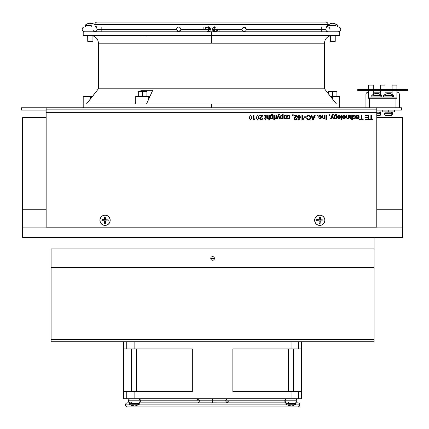 <?xml version="1.0" encoding="UTF-8"?>
<svg xmlns="http://www.w3.org/2000/svg" width="429" height="429" viewBox="0 0 429 429"><rect width="100%" height="100%" fill="white"/><g stroke="black" fill="none" stroke-linecap="round" stroke-linejoin="round"><path stroke-width="0.64" d="M374.109 237.376L374.109 248.927L374.109 237.376M51.094 248.927L374.109 248.927L51.094 248.927L51.094 339.452L374.109 339.452L374.109 267.551L51.094 267.551L374.109 267.551L374.109 339.452L51.094 339.452L51.094 341.731L374.109 341.731L374.109 339.452L374.109 341.731L51.094 341.731L51.094 248.927M22.592 237.376L402.611 237.376L402.611 227.874L22.592 227.874L22.592 237.376L22.592 227.874L402.611 227.874L402.611 237.376L22.592 237.376M376.769 109.127L46.15 109.127L46.15 112.35L376.769 112.35L376.769 107.792L401.469 107.792L401.469 110.071L401.469 107.792L21.45 107.792L21.45 110.071L21.45 107.792L376.769 107.792L376.769 227.118L46.15 227.118L46.15 109.127L376.769 109.127M21.45 110.071L46.15 110.071L21.45 110.071M376.769 110.071L401.469 110.071L376.769 110.071M46.15 107.792L46.15 109.127L46.15 107.792M376.769 112.35L46.15 112.35L46.15 227.118L376.769 227.118L376.769 112.35M22.592 227.874L22.592 117.669L22.592 227.874L402.611 227.874L22.592 227.874M402.611 227.874L402.611 209.255L376.769 209.255L402.611 209.255L402.611 117.669L376.769 117.669L402.611 117.669L402.611 227.874M46.15 209.255L22.592 209.255L46.15 209.255M46.15 117.669L22.592 117.669L46.15 117.669M214.441 258.43A1.839 1.839 0 0 0 212.602 256.59A1.839 1.839 0 0 0 210.762 258.43L212.602 258.43L210.762 258.43A1.839 1.839 0 0 0 212.602 260.269A1.839 1.839 0 0 0 214.441 258.43L212.602 258.43L214.441 258.43A1.839 1.839 0 0 1 212.602 260.269A1.839 1.839 0 0 1 210.762 258.43A1.839 1.839 0 0 1 212.602 256.59A1.839 1.839 0 0 1 214.441 258.43M374.109 248.927L374.109 267.551L374.109 248.927M398.713 92.878A2.279 2.279 0 0 1 399.378 94.487A2.279 2.279 0 0 0 398.713 92.878A2.279 2.279 0 0 1 399.378 94.487A2.279 2.279 0 0 0 397.098 92.208L397.098 92.208A2.279 2.279 0 0 1 398.713 92.878A2.279 2.279 0 0 0 397.098 92.208L397.098 92.208A2.279 2.279 0 0 1 398.713 92.878M365.937 94.487L365.937 107.792L365.937 94.487A2.279 2.279 0 0 1 368.216 92.208L368.216 92.208A2.279 2.279 0 0 0 366.607 92.878A2.279 2.279 0 0 1 368.216 92.208A2.279 2.279 0 0 0 365.937 94.487A2.279 2.279 0 0 1 366.607 92.878A2.279 2.279 0 0 0 365.937 94.487L365.937 98.289M373.251 92.208L380.282 92.208L373.251 92.208M385.07 92.208L392.101 92.208L385.07 92.208M369.358 107.792L369.358 98.289L369.358 107.792M395.962 107.792L395.962 98.289L395.962 107.792M399.378 107.792L399.378 94.487L399.378 107.792M399.378 98.289L399.378 94.487M380.282 85.14L380.282 89.473L380.282 85.14L385.07 85.14L380.282 85.14M385.07 89.473L385.07 85.14L385.07 89.473M368.463 85.14L373.251 85.14L368.463 85.14L368.463 89.473L368.463 85.14M373.251 89.473L373.251 85.14L373.251 89.473M392.101 85.14L392.101 89.473L392.101 85.14L396.889 85.14L392.101 85.14M396.889 89.473L396.889 85.14L396.889 89.473M373.251 94.203L373.251 90.616L373.251 94.203M368.463 90.616L368.463 97.072L368.463 90.616M380.282 94.203L380.282 90.616L380.282 94.203M385.07 94.182L385.07 90.616L385.07 94.182M392.101 94.219L392.101 90.616L392.101 94.219M396.889 97.072L396.889 90.616L396.889 97.072L368.463 97.072L368.463 98.289L368.463 97.072L396.889 97.072L396.889 98.289L396.889 97.072M368.463 98.289L396.889 98.289L368.463 98.289M392.063 92.208L392.063 90.616L392.063 92.208M392.063 89.473L392.063 85.14L392.063 89.473M380.244 92.208L380.244 90.616L380.244 92.208M380.244 89.473L380.244 85.14L380.244 89.473M368.425 85.14L368.425 89.473L368.425 85.14M368.425 90.616L368.425 92.208L368.425 90.616M407.55 89.473L357.77 89.473L357.77 90.616L407.55 90.616L407.55 89.473L407.55 90.616L357.77 90.616L357.77 89.473L407.55 89.473M211.459 103.99L211.459 107.792L339.714 107.792L339.714 103.99L211.459 103.99L339.714 103.99L339.714 96.391L332.609 96.391L332.609 99.169L324.517 88.787L98.402 88.787L86.444 103.99L92.535 96.391L90.31 96.391L90.31 99.169L90.31 96.391L83.205 96.391L83.205 103.99L211.459 103.99L83.205 103.99L83.205 107.792L211.459 107.792L211.459 103.99M134.792 103.99L135.736 101.92L134.792 103.99M136.985 96.391L149.957 96.391L148.697 96.391L148.697 99.169L152.74 90.256L141.028 90.256L140.626 91.146L141.028 90.256L152.74 90.256L146.509 103.99L148.697 99.169L148.697 96.391L135.736 96.391L135.736 103.99M336.475 103.99L332.609 99.169L332.609 96.391L330.384 96.391L336.475 103.99M335.88 35.586L211.459 35.586L339.714 35.586L339.714 31.789L211.459 31.789L211.459 43.19L324.517 43.19L324.517 88.787L324.517 43.19L98.402 43.19L98.402 88.787L324.517 88.787L330.384 96.391L336.904 96.391L336.904 91.677L328.314 91.677L336.904 91.677L336.374 91.146L332.609 91.146L332.609 91.677L332.609 91.146L335.022 91.146M93.576 36.111L90.846 35.586L93.576 36.111C96.638 37.479 98.246 39.838 98.402 43.19L211.459 43.19L211.459 31.789L83.205 31.789L83.205 35.586L211.459 35.586M145.871 35.693L145.587 35.586L145.871 35.693C145.029 36.154 143.173 36.116 140.299 35.586C143.173 36.116 145.029 36.154 145.871 35.693M329.987 35.886L329.622 36.004L329.987 35.886L329.987 41.361L335.231 41.361L335.231 35.586M324.517 43.19C324.673 39.838 326.281 37.484 329.343 36.111L332.073 35.586M320.715 35.586L329.343 35.586M141.028 90.256L141.028 91.146L141.028 90.256M87.039 96.391L92.535 96.391L98.402 88.787L98.402 43.19M101.174 31.789L101.174 29.354L101.174 31.789L93.576 31.789M87.039 31.789L211.459 31.789M325.466 107.792L328.448 107.792M336.77 107.792L211.459 107.792M126.737 398.734L126.737 391.511L123.675 391.511L123.675 398.734L298.466 398.734L298.466 391.511L291.076 391.511L291.076 398.734L291.076 391.511L301.523 391.511L301.523 348.949L298.466 348.949L298.466 341.731L298.466 348.949L291.076 348.949L301.523 348.949L301.523 341.731L301.523 391.511L298.466 391.511L298.466 398.734L301.523 398.734L301.523 391.511L301.523 398.734L134.127 398.734L134.127 391.511L192.331 391.511L192.331 348.949L134.127 348.949L134.127 341.731L134.127 348.949L126.737 348.949L126.737 341.731L126.737 348.949L192.331 348.949L192.331 391.511L134.127 391.511L134.127 398.734L123.675 398.734L123.675 391.511L134.127 391.511L126.737 391.511L126.737 398.734M123.675 341.731L123.675 348.949L126.737 348.949L123.675 348.949L123.675 391.511L123.675 341.731M291.076 341.731L291.076 348.949L232.867 348.949L232.867 391.511L291.076 391.511L232.867 391.511L232.867 348.949L291.076 348.949L291.076 341.731M299.737 404.89L295.093 404.89L299.737 404.89A2.054 2.054 0 0 1 297.688 406.944A2.054 2.054 0 0 0 299.737 404.89L295.635 404.89L299.737 404.89A2.054 2.054 0 0 0 297.688 402.836A2.054 2.054 0 0 1 299.737 404.89M286.867 404.89L138.336 404.89L286.867 404.89M130.11 404.89L125.461 404.89A2.054 2.054 0 0 0 127.515 406.944A2.054 2.054 0 0 1 125.461 404.89A2.054 2.054 0 0 1 127.515 402.836A2.054 2.054 0 0 0 125.461 404.89L130.11 404.89M297.688 406.944L127.515 406.944M196.852 400.632L198.246 398.734L199.646 400.788L212.602 400.788L212.602 398.734L212.602 402.836L212.602 400.788L225.557 400.788L199.646 400.788L198.246 398.734L197.297 399.276M228.346 401.002L226.952 402.836L225.557 400.788L226.952 402.836L227.938 402.246M139.157 402.493A2.054 2.054 0 0 0 140.074 400.788L128.368 400.788A2.054 2.054 0 0 0 130.421 402.836A2.054 2.054 0 0 1 128.368 400.788A2.054 2.054 0 0 1 130.421 398.734A2.054 2.054 0 0 0 128.368 400.788L140.074 400.788A2.054 2.054 0 0 0 138.02 398.734L138.02 398.734M140.406 400.788A2.054 1.496 -90 0 0 138.91 398.734A2.054 1.496 90 0 1 140.406 400.788L199.646 400.788L198.246 402.836L199.646 400.788L140.406 400.788A2.054 1.496 90 0 1 139.275 402.777A2.054 1.496 -90 0 0 140.406 400.788M284.797 400.788A2.054 1.496 90 0 0 285.929 402.777A2.054 1.496 -90 0 1 284.797 400.788L225.557 400.788L284.797 400.788A2.054 1.496 -90 0 1 286.293 398.734A2.054 1.496 90 0 0 284.797 400.788M287.178 398.734L287.178 398.734A2.054 2.054 0 0 0 285.124 400.788L296.83 400.788A2.054 2.054 0 0 0 294.777 398.734A2.054 2.054 0 0 1 296.83 400.788L285.124 400.788A2.054 2.054 0 0 0 286.041 402.493M295.913 402.493A2.054 2.054 0 0 0 296.83 400.788A2.054 2.054 0 0 1 295.913 402.493A2.054 2.054 0 0 0 296.83 400.788A2.054 2.054 0 0 1 295.913 402.493M212.602 398.734L198.246 398.734L226.952 398.734L225.557 400.788L227.075 398.739M226.995 402.836L198.112 402.826M128.368 400.788A2.054 2.054 0 0 1 130.421 398.734M227.997 402.15L228.239 401.592M197.067 399.683L196.943 400.043M94.868 24.491A2.435 2.435 0 0 1 97.303 22.056A2.435 2.435 0 0 0 94.868 24.491L328.051 24.491A2.435 2.435 0 0 0 325.616 22.056A2.435 2.435 0 0 1 328.051 24.491L94.868 24.491M95.372 25.971A2.435 2.435 0 0 0 97.303 26.92A2.435 2.435 0 0 1 95.372 25.971M325.616 26.92A2.435 2.435 0 0 0 327.547 25.971A2.435 2.435 0 0 1 325.616 26.92L97.303 26.92M213.61 30.486L213.342 29.354L212.253 29.354L241.854 29.354L244.181 26.92L246.503 29.354C244.954 26.217 243.404 26.217 241.854 29.354L213.342 29.354L215.664 26.92L213.342 29.354L217.986 29.354L217.267 31.113M244.181 26.92L215.674 26.92M214.597 31.515L214.173 31.215M217.262 31.119L215.664 31.789L213.352 29.134M214.967 31.676L214.698 31.564M217.97 29.092L217.916 28.77M214.688 27.15L214.173 27.488M218.055 29.354L241.854 29.354C243.173 32.373 244.712 32.497 246.477 29.735L246.503 29.354L325.901 29.354A2.435 2.006 -90 0 1 327.906 26.92A2.435 2.006 90 0 0 325.901 29.354L321.75 29.354L321.75 26.92L321.75 29.354L246.503 29.354M241.854 29.354L213.342 29.354M209.567 29.574L181.065 29.354L178.737 31.789L176.416 29.354C177.965 32.491 179.515 32.491 181.065 29.354L209.577 29.354L207.255 31.789L209.577 29.354L204.933 29.354L205.652 27.595L207.255 26.92L209.577 29.354L210.666 29.354L209.577 29.354L209.309 28.223M178.737 31.789L207.245 31.789M208.285 27.177L208.746 27.494M207.743 26.979L208.221 27.145M204.949 29.617L205.003 29.939M208.221 31.564L208.746 31.22M204.864 29.354L181.065 29.354C179.746 26.335 178.207 26.212 176.442 28.974L176.416 29.354L97.018 29.354A2.435 2.006 90 0 1 95.018 31.789A2.435 2.006 -90 0 0 97.018 29.354L176.416 29.354M181.065 29.354L209.577 29.354M338.309 31.789C339.789 31.644 340.599 30.834 340.744 29.354C340.599 27.88 339.789 27.065 338.309 26.92L327.906 26.92A2.435 2.006 -90 0 1 329.906 29.354M219.058 29.354C219.058 32.481 219.058 32.481 219.058 29.354C219.058 26.228 219.058 26.228 219.058 29.354L219.058 31.789L215.674 31.789M321.75 31.789L321.75 29.354L321.75 31.789M327.906 31.789A2.435 2.006 -90 0 1 325.901 29.354A2.435 2.006 90 0 0 327.906 31.789M95.018 31.789A2.435 2.006 90 0 1 93.013 29.354M203.861 29.354C203.861 32.481 203.861 32.481 203.861 29.354C203.861 26.228 203.861 26.228 203.861 29.354L203.861 26.92L207.245 26.92M101.174 26.92L101.174 29.354L101.174 26.92L95.018 26.92A2.435 2.006 90 0 1 97.018 29.354A2.435 2.006 -90 0 0 95.018 26.92L84.61 26.92C83.129 27.065 82.32 27.88 82.175 29.354C82.32 30.834 83.129 31.644 84.61 31.789M320.023 215.154A5.132 5.132 0 0 1 324.887 220.533A5.132 5.132 0 0 1 319.508 225.402A5.132 5.132 0 0 0 324.887 220.533L324.796 220.527A5.035 5.035 0 0 1 319.514 225.305A5.035 5.035 0 0 1 314.736 220.023L314.639 220.018A5.132 5.132 0 0 0 319.508 225.402A5.132 5.132 0 0 1 314.639 220.018L314.736 220.023A5.035 5.035 0 0 0 319.514 225.305A5.035 5.035 0 0 0 324.796 220.527A5.035 5.035 0 0 0 320.018 215.245A5.035 5.035 0 0 0 314.736 220.023A5.035 5.035 0 0 1 320.018 215.245A5.035 5.035 0 0 1 324.796 220.527L324.887 220.533A5.132 5.132 0 0 0 320.023 215.154A5.132 5.132 0 0 0 314.639 220.018A5.132 5.132 0 0 1 320.023 215.154M320.324 219.771L320.452 217.154L319.391 217.101L320.452 217.154L320.324 219.771L322.94 219.905L322.887 220.967L322.94 219.905L320.324 219.771M319.391 217.101L319.262 219.718L316.64 219.589L316.591 220.651L316.64 219.589L319.262 219.718L319.391 217.101L320.452 217.154M316.591 220.651L319.208 220.779L319.074 223.402L320.141 223.455L319.074 223.402L319.208 220.779L316.591 220.651L316.64 219.589M320.141 223.455L320.27 220.833L322.887 220.967L320.27 220.833L320.141 223.455L319.074 223.402M322.94 219.905L322.887 220.967M110.178 220.533A5.132 5.132 0 0 0 105.309 215.154A5.132 5.132 0 0 1 110.178 220.533A5.132 5.132 0 0 1 104.799 225.402A5.132 5.132 0 0 0 110.178 220.533L110.081 220.527A5.035 5.035 0 0 1 104.805 225.305A5.035 5.035 0 0 1 100.027 220.023L99.93 220.018A5.132 5.132 0 0 0 104.799 225.402A5.132 5.132 0 0 1 99.93 220.018L100.027 220.023A5.035 5.035 0 0 0 104.805 225.305A5.035 5.035 0 0 0 110.081 220.527A5.035 5.035 0 0 0 105.309 215.245A5.035 5.035 0 0 0 100.027 220.023A5.035 5.035 0 0 1 105.309 215.245A5.035 5.035 0 0 1 110.081 220.527L110.178 220.533A5.132 5.132 0 0 0 105.309 215.154A5.132 5.132 0 0 0 99.93 220.018A5.132 5.132 0 0 1 105.309 215.154M105.614 219.771L105.743 217.154L104.681 217.101L105.743 217.154L105.614 219.771L108.231 219.905L108.178 220.967L108.231 219.905L105.614 219.771M104.681 217.101L104.547 219.718L101.93 219.589L101.877 220.651L101.93 219.589L104.547 219.718L104.681 217.101L105.743 217.154M101.877 220.651L104.494 220.779L104.365 223.402L105.427 223.455L104.365 223.402L104.494 220.779L101.877 220.651L101.93 219.589M105.427 223.455L105.561 220.833L108.178 220.967L105.561 220.833L105.427 223.455L104.365 223.402M108.231 219.905L108.178 220.967M92.889 41.361L87.73 41.361L87.73 35.586L87.73 41.361L92.932 41.361L92.932 35.886M91.259 25.971A1.748 0.322 90 0 1 91.205 26.92A1.748 0.322 -90 0 0 91.259 25.971L85.269 25.971L85.178 25.59L91.259 25.59A1.748 0.322 -90 0 0 91.238 25.021A1.748 0.322 90 0 1 91.259 25.59L85.269 25.59L85.269 25.971L91.259 25.971M85.462 26.92L85.274 25.021L95.345 25.021L85.274 25.021L87.43 23.772A7.969 7.835 -90 0 1 89.688 23.273A7.969 7.835 90 0 0 87.114 23.906A7.341 1.357 90 0 1 87.307 23.906A7.969 7.835 -90 0 1 89.886 23.273A7.969 1.469 90 0 1 90.369 23.906A7.341 7.213 -90 0 1 91.415 23.906A7.969 1.469 -90 0 0 90.932 23.273L90.932 23.885L90.932 23.273A7.969 7.835 -90 0 1 93.506 23.906A7.969 7.835 90 0 0 90.932 23.273A7.969 1.469 90 0 1 91.415 23.906A7.341 7.213 90 0 0 90.369 23.906A7.969 1.469 -90 0 0 89.886 23.273A7.969 7.835 90 0 0 87.307 23.906A7.341 1.357 -90 0 0 87.114 23.906A7.969 7.835 -90 0 1 87.43 23.772M90.932 23.289A7.969 7.835 90 0 0 90.733 23.273L90.733 23.885L90.733 23.273A7.969 1.469 -90 0 0 90.31 23.772A7.969 1.469 90 0 1 90.733 23.273A7.969 7.835 -90 0 1 90.932 23.289M87.688 35.586L87.73 41.361M392.465 97.072A1.748 1.41 -90 0 0 392.691 96.123L383.419 96.123L392.691 96.123A1.748 1.41 90 0 1 392.465 97.072M385.521 95.742L385.521 96.123L385.521 95.742L392.691 95.742L385.521 95.742M389.452 93.436A7.969 6.435 90 0 1 391.409 94.058A7.341 4.333 90 0 0 390.781 94.058A7.969 6.435 -90 0 0 388.663 93.425A7.969 4.708 90 0 0 387.119 94.058A7.341 5.926 -90 0 0 386.256 94.058A7.969 4.708 -90 0 1 387.805 93.425L387.805 93.425A7.969 4.708 90 0 0 386.256 94.058A7.341 5.926 90 0 1 387.119 94.058A7.969 4.708 -90 0 1 388.663 93.425A7.969 6.435 90 0 1 390.781 94.058A7.341 4.333 -90 0 1 391.409 94.058A7.969 6.435 -90 0 0 389.291 93.425L389.291 93.425A7.969 6.435 90 0 1 389.452 93.436L393.586 95.174L393.677 95.742L392.691 95.742A1.748 1.41 -90 0 0 392.615 95.174L383.515 95.174L392.615 95.174A1.748 1.41 90 0 1 392.691 95.742L393.677 95.742L393.398 97.072M388.551 93.436A7.969 4.708 90 0 0 388.433 93.425L388.433 93.425A7.969 6.435 -90 0 0 387.805 93.511A7.969 6.435 90 0 1 388.433 93.425A7.969 4.708 -90 0 1 388.551 93.436M387.805 93.425A7.969 6.435 -90 0 0 387.65 93.436L383.515 95.174L383.698 97.072M136.46 348.949L136.46 391.511L136.46 348.949M131.698 402.343A1.748 0.912 90 0 0 131.553 403.292L139.35 403.292L131.553 403.292A1.748 0.912 -90 0 1 131.698 402.343M138.605 403.673L138.605 403.292L138.605 403.673L131.553 403.673L138.605 403.673M131.253 405.362A7.969 6.81 90 0 0 133.489 405.995A7.969 4.145 -90 0 1 132.127 405.362A7.341 6.269 -90 0 0 133.033 405.362A7.969 4.145 90 0 0 134.4 405.995A7.969 6.81 -90 0 0 136.637 405.362A7.341 3.818 90 0 0 137.189 405.362A7.969 6.81 90 0 1 135.242 405.963A7.969 6.81 90 0 1 134.953 405.995L134.953 405.995A7.969 6.81 -90 0 0 137.189 405.362A7.341 3.818 -90 0 1 136.637 405.362A7.969 6.81 90 0 1 134.4 405.995A7.969 4.145 -90 0 1 133.033 405.362A7.341 6.269 90 0 1 132.127 405.362A7.969 4.145 90 0 0 133.489 405.995L133.489 405.678L133.489 405.995A7.969 6.81 -90 0 1 133.199 405.963L129.188 404.241L129.091 403.673L131.553 403.673A1.748 0.912 90 0 0 131.601 404.241L139.253 404.241L131.601 404.241A1.748 0.912 -90 0 1 131.553 403.673L129.091 403.673L129.37 402.343L129.091 403.292M133.489 405.925A7.969 6.81 -90 0 0 134.041 405.995L134.041 405.995A7.969 4.145 90 0 0 134.223 405.963A7.969 4.145 -90 0 1 134.041 405.995A7.969 6.81 90 0 1 133.489 405.925M332.609 96.391L332.609 91.677L332.609 96.391M330.196 91.146L332.609 91.146L328.85 91.146L328.314 91.677L328.314 93.812M142.6 96.391L142.6 91.677L138.304 91.677L146.895 91.677L142.6 91.677L142.6 91.146L142.6 96.391M146.895 96.391L146.895 91.677L146.364 91.146L142.6 91.146L145.013 91.146M140.186 91.146L142.6 91.146L138.84 91.146L138.304 91.677L138.304 96.391M293.216 348.949L293.216 391.511L293.216 348.949M288.454 402.343A1.748 0.912 90 0 0 288.309 403.292L296.112 403.292L288.309 403.292A1.748 0.912 -90 0 1 288.454 402.343M295.361 403.673L295.361 403.292L295.361 403.673L288.309 403.673L295.361 403.673M288.009 405.362A7.969 6.81 90 0 0 290.245 405.995A7.969 4.145 -90 0 1 288.883 405.362A7.341 6.269 -90 0 0 289.795 405.362A7.969 4.145 90 0 0 291.157 405.995A7.969 6.81 -90 0 0 293.398 405.362A7.341 3.818 90 0 0 293.951 405.362A7.969 6.81 90 0 1 292.004 405.963A7.969 6.81 90 0 1 291.709 405.995L291.709 405.995A7.969 6.81 -90 0 0 293.951 405.362A7.341 3.818 -90 0 1 293.398 405.362A7.969 6.81 90 0 1 291.157 405.995A7.969 4.145 -90 0 1 289.795 405.362A7.341 6.269 90 0 1 288.883 405.362A7.969 4.145 90 0 0 290.245 405.995L290.245 405.678L290.245 405.995A7.969 6.81 -90 0 1 289.956 405.963L285.945 404.241L285.848 403.673L288.309 403.673A1.748 0.912 90 0 0 288.358 404.241L296.015 404.241L288.358 404.241A1.748 0.912 -90 0 1 288.309 403.673L285.848 403.673L286.127 402.343M290.245 405.925A7.969 6.81 -90 0 0 290.803 405.995L290.803 405.995A7.969 4.145 90 0 0 290.98 405.963A7.969 4.145 -90 0 1 290.803 405.995A7.969 6.81 90 0 1 290.245 405.925M380.684 97.072A1.748 1.41 -90 0 0 380.909 96.123L371.637 96.123L380.909 96.123A1.748 1.41 90 0 1 380.684 97.072M373.739 95.742L373.739 96.123L373.739 95.742L380.909 95.742L373.739 95.742M373.911 94.058A7.969 6.435 90 0 1 376.024 93.425A7.969 4.708 90 0 0 374.479 94.058A7.341 5.926 90 0 1 375.337 94.058A7.969 4.708 -90 0 1 376.882 93.425A7.969 6.435 90 0 1 379 94.058A7.341 4.333 -90 0 1 379.627 94.058A7.969 6.435 -90 0 0 377.509 93.425L377.509 93.425A7.969 6.435 90 0 1 377.67 93.436L381.805 95.174L381.901 95.742L380.909 95.742A1.748 1.41 -90 0 0 380.834 95.174L371.734 95.174L380.834 95.174A1.748 1.41 90 0 1 380.909 95.742L381.901 95.742L381.617 97.072M376.769 93.436A7.969 4.708 90 0 0 376.651 93.425L376.651 93.425A7.969 6.435 -90 0 0 376.024 93.511A7.969 6.435 90 0 1 376.651 93.425A7.969 4.708 -90 0 1 376.769 93.436M377.67 93.436A7.969 6.435 90 0 1 379.627 94.058A7.341 4.333 90 0 0 379 94.058A7.969 6.435 -90 0 0 376.882 93.425A7.969 4.708 90 0 0 375.337 94.058A7.341 5.926 -90 0 0 374.479 94.058A7.969 4.708 -90 0 1 376.024 93.425L376.024 93.425A7.969 6.435 -90 0 0 375.868 93.436L371.734 95.174L371.916 97.072M330.662 35.72L330.662 41.361L330.662 35.72M336.041 25.971A1.748 1.169 90 0 1 335.853 26.92A1.748 1.169 -90 0 0 336.041 25.971L328.796 25.971L328.796 25.59L336.041 25.59A1.748 1.169 -90 0 0 335.977 25.021A1.748 1.169 90 0 1 336.041 25.59L328.796 25.59L328.796 25.971L336.041 25.971M327.483 25.971L328.796 25.971L327.483 25.971L327.761 26.92M337.462 26.92L337.644 25.021L335.977 25.021L337.644 25.021L333.408 23.273A7.969 5.926 90 0 0 333.36 23.273L333.36 23.273A7.969 5.926 -90 0 1 335.312 23.906M331.858 23.273A7.969 5.926 90 0 0 329.912 23.906A7.341 4.912 90 0 1 330.62 23.906A7.969 5.926 -90 0 1 332.572 23.273A7.969 5.33 90 0 1 334.325 23.906A7.341 5.454 -90 0 1 335.113 23.906A7.969 5.33 -90 0 0 333.36 23.273A7.969 5.33 90 0 1 335.113 23.906A7.341 5.454 90 0 0 334.325 23.906A7.969 5.33 -90 0 0 332.572 23.273A7.969 5.926 90 0 0 330.62 23.906A7.341 4.912 -90 0 0 329.912 23.906A7.969 5.926 -90 0 1 331.815 23.273A7.969 5.926 -90 0 1 331.858 23.273L331.858 23.273M333.36 23.397A7.969 5.926 90 0 0 332.652 23.273L332.652 23.279A7.969 5.33 -90 0 0 332.609 23.273A7.969 5.33 90 0 1 332.652 23.273L332.652 23.273A7.969 5.926 -90 0 1 333.36 23.397M327.574 25.021L335.977 25.021L327.574 25.021L331.815 23.273M327.483 25.59L328.796 25.59M334.561 41.361L330.662 41.361M379.799 115.583L380.534 113.744L379.724 112.827L380.534 111.91L379.724 112.827L380.947 113.744L380.534 113.744L379.799 115.583L380.11 115.583L380.947 113.744L380.03 112.827L380.947 111.91M376.769 112.827L379.526 112.827L380.33 111.91L379.526 112.827L376.769 112.827M376.769 113.744L380.33 113.744L379.526 112.827L380.33 113.744L376.769 113.744M379.595 115.583L380.33 113.744L379.595 115.583L376.769 115.583L379.595 115.583M382.706 111.91L388.712 111.91L382.706 111.91L382.706 110.071L382.706 111.91M376.93 110.071L376.93 111.91L376.93 110.071M391.58 115.583L392.315 113.744L391.505 112.827L392.315 111.91L391.505 112.827L392.728 113.744L392.315 113.744L391.58 115.583L392.728 113.744L391.811 112.827L392.728 111.91L391.811 112.891M384.786 113.744L384.368 113.744L385.285 112.827L391.307 112.827L392.111 111.91L391.307 112.827L385.285 112.827L384.733 111.985M384.722 113.674L392.111 113.744L391.307 112.827L392.111 113.744L384.368 113.744L385.204 115.583L391.377 115.583L392.111 113.744L391.377 115.583L385.521 115.583M394.557 111.91L388.712 111.91L394.557 111.91L394.557 110.071L394.557 111.91M388.712 110.071L388.712 111.91L388.712 110.071M252.005 117.653L250.531 120.002L249.051 117.653L250.531 120.002L252.005 117.653L250.531 115.315L252.005 117.653M249.876 119.128L250.531 119.546L249.876 119.128L249.657 117.653L249.876 119.128L249.876 116.184L249.657 117.653L249.876 116.184L250.531 115.771L249.876 116.184M250.531 119.546L251.179 119.128L251.399 117.653L251.179 119.128L250.531 119.546M251.179 116.184L250.531 115.771L251.179 116.184L251.179 119.128M250.531 115.315L249.051 117.653L250.531 115.315M259.052 117.653L257.577 120.002L256.097 117.653L257.577 120.002L259.052 117.653L257.577 115.315L259.052 117.653M256.923 119.128L257.577 119.546L256.923 119.128L256.703 117.653L256.923 119.128L256.923 116.184L256.703 117.653L256.923 116.184L257.577 115.771L256.923 116.184M257.577 119.546L258.226 119.128L258.446 117.653L258.226 119.128L257.577 119.546M258.226 116.184L257.577 115.771L258.226 116.184L258.226 119.128M257.577 115.315L256.097 117.653L257.577 115.315M265.787 118.216L266.195 118.216L265.787 118.216L265.749 115.803L265.787 116.356L265.54 115.476L265.015 115.347L265.54 115.476M266.195 118.216L265.787 119.487L265.208 119.487L265.208 118.672L264.677 118.672L264.677 118.216L265.208 118.216L265.208 116.323L265.208 118.216L264.677 118.216L264.677 118.672L265.208 118.672L265.208 119.487L265.787 119.487L266.195 118.216M265.122 115.894L265.208 118.216M264.886 115.803L264.596 115.385L265.015 115.347L264.596 115.385L264.886 115.803M272.415 115.052L271.696 114.516L271.064 114.741L270.838 115.621L271.064 114.741L271.696 114.516L273.021 115.052L272.415 115.052M270.838 115.621L271.777 115.315L270.838 115.782L271.064 114.741M273.123 117.004L272.731 118.281L273.123 117.004L272.774 115.771L273.123 117.004L272.774 115.771L271.777 115.315L272.774 115.771L271.777 115.315L270.838 115.782M272.731 118.281L271.739 118.747L272.731 118.281L271.739 118.747L270.838 118.42L271.739 118.747L270.838 118.42L270.259 118.672L270.259 115.642L271.686 114.06L272.662 114.328L271.686 114.06L270.259 115.642L270.259 118.672L270.838 118.42M272.302 117.97L272.522 117.004L272.302 117.97L271.702 118.291L270.838 117.895L270.838 116.334L271.729 115.771L270.838 116.334L270.838 117.895L271.702 118.291L272.302 117.97L272.522 117.004L272.313 116.087L271.729 115.771L272.313 116.087L272.522 117.004M273.021 115.052L272.662 114.328L273.021 115.052L272.662 114.328L271.686 114.06M271.702 118.291L270.838 117.895L270.838 116.334L271.729 115.771M275.89 115.39L276.474 115.39L276.474 118.672L275.89 118.672L275.89 118.216L275.032 118.747L275.89 118.216L275.89 118.672L276.474 118.672L276.474 115.39L275.89 115.39L275.89 117.712L275.89 115.39M274.769 118.72L274.769 118.141L275.032 118.747L275.89 118.216M274.769 118.141L275.123 118.179L274.769 118.141M275.89 117.712L275.123 118.179M280.684 115.782L281.681 115.315L280.684 115.782L280.293 117.058L280.684 115.782L281.681 115.315L282.577 115.642L281.681 115.315L282.577 115.642L282.577 114.13L283.161 114.13L283.161 118.672L282.577 118.672L282.577 118.281L281.644 118.747L282.577 118.281L282.577 118.672L283.161 118.672L283.161 114.13L282.577 114.13L282.577 115.642M280.893 117.058L281.108 117.98L281.692 118.291L282.577 117.728L281.692 118.291L281.108 117.98L281.118 116.093L280.893 117.058L281.118 116.093L281.719 115.771L282.577 116.168L282.577 117.728L282.577 116.168L281.719 115.771L281.118 116.093M280.293 117.058L280.646 118.291L280.293 117.058L280.646 118.291L281.644 118.747L280.646 118.291L281.644 118.747L282.577 118.281M281.719 115.771L282.577 116.168L282.577 117.728L281.692 118.291M289.645 118.297L288.524 118.747L289.645 118.297L290.063 117.031L289.645 118.297L288.524 118.747L287.623 118.474L288.524 118.747L287.623 118.474L287.199 117.691L288.524 118.291L289.2 117.975L288.524 118.291L287.199 117.691L287.623 118.474M289.2 116.087L288.524 115.771L289.2 116.087L289.462 117.031L289.2 116.087L289.2 117.975L289.462 117.031L289.2 117.975L288.524 118.291M288.524 115.771L287.8 116.372L288.524 115.771M287.8 116.372L287.199 116.372L287.623 115.583L288.524 115.315L287.623 115.583L287.199 116.372L287.8 116.372L288.025 115.927M288.524 115.315L289.645 115.766L288.524 115.315L287.623 115.583M290.063 117.031L289.645 115.766L290.063 117.031M294.664 118.742L294.879 119.332L294.916 117.991L294.664 118.742L294.916 117.991L296.798 116.184L297.056 115.39L295.854 117.112M294.879 119.332L295.49 119.546L294.879 119.332L295.49 119.546L296.342 118.694L296.069 119.326L296.342 118.694L296.943 118.694L296.509 119.643L295.479 120.002L294.433 119.637L294.063 118.731L294.433 119.637L295.479 120.002L296.509 119.643L296.943 118.694L296.342 118.694M296.241 115.927L294.053 115.927L296.241 115.927L294.337 117.852L295.415 116.801L294.337 117.852L294.063 118.731L294.337 117.852L294.063 118.731L294.433 119.637M294.053 115.927L294.053 115.39L297.056 115.39L294.053 115.39L294.053 115.927M303.593 119.182L301.919 120.002L301.919 115.39L302.504 115.39L302.504 118.956L302.504 115.39L301.919 115.39L301.919 120.002L303.593 119.182L303.593 118.72L303.593 119.182M303.593 118.72L302.504 118.956L303.593 118.72M310.108 119.369L308.574 120.002L310.108 119.369L310.682 117.659L310.108 119.369L308.574 120.002L307.314 119.605L308.574 120.002L307.314 119.605L306.73 118.554L307.346 118.554L307.722 119.235L308.564 119.487L309.658 119.015L308.564 119.487L307.722 119.235L307.346 118.554L306.73 118.554L307.314 119.605M310.06 117.659L309.663 116.302L310.06 117.659L309.658 119.015L310.06 117.659L309.658 119.015L308.564 119.487M309.663 116.302L308.58 115.825L307.716 116.087L307.346 116.827L307.716 116.087L308.58 115.825L309.663 116.302M307.346 116.827L306.73 116.827L307.298 115.712L308.574 115.315L307.298 115.712L306.73 116.827L307.346 116.827L307.716 116.087M308.574 115.315L310.108 115.948L308.574 115.315L307.298 115.712M310.682 117.659L310.108 115.948L310.682 117.659M317.449 116.023L317.449 115.39L318.082 115.39L317.449 115.39L317.449 116.023L318.082 116.023L317.449 116.023M318.082 116.023L318.082 115.39L318.082 116.023M322.817 115.39L322.962 118.093L322.817 115.39L322.233 115.39L322.817 115.39M324.324 117.739L324.324 115.39L324.324 117.739L323.434 118.265L324.324 117.739L323.434 118.265L322.817 117.514M324.324 115.39L324.909 115.39L324.909 118.672L324.324 118.672L324.324 118.254L323.343 118.747L324.324 118.254L324.324 118.672L324.909 118.672L324.909 115.39L324.324 115.39M323.343 118.747L322.233 117.535L323.343 118.747L324.324 118.254M322.233 115.39L322.233 117.535M329.976 114.795L329.665 115.39L329.976 115.39L329.976 116.023L329.343 116.023L329.504 114.741L329.343 116.023L329.976 116.023L329.976 115.39L329.665 115.39L329.976 114.795M329.976 114.5L329.504 114.741L329.976 114.5M336.304 115.052L335.58 114.516L334.947 114.741L334.727 115.621L334.947 114.741L335.58 114.516L336.904 115.052L336.304 115.052M334.727 115.621L335.66 115.315L334.727 115.782L334.947 114.741M337.012 117.004L336.615 118.281L337.012 117.004L336.658 115.771L337.012 117.004L336.658 115.771L335.66 115.315L336.658 115.771L335.66 115.315L334.727 115.782M336.615 118.281L335.623 118.747L336.615 118.281L335.623 118.747L334.727 118.42L335.623 118.747L334.727 118.42L334.143 118.672L334.143 115.642L335.569 114.06L336.55 114.328L335.569 114.06L334.143 115.642L334.143 118.672L334.727 118.42M336.186 117.97L336.411 117.004L336.186 117.97L335.585 118.291L334.727 117.895L334.727 116.334L335.612 115.771L334.727 116.334L334.727 117.895L335.585 118.291L336.186 117.97L336.411 117.004L336.197 116.087L335.612 115.771L336.197 116.087L336.411 117.004M336.904 115.052L336.55 114.328L336.904 115.052L336.55 114.328L335.569 114.06M335.585 118.291L334.727 117.895L334.727 116.334L335.612 115.771M341.189 119.927L341.189 115.39L341.774 115.39L341.189 115.39L341.189 119.927L341.774 119.927L341.189 119.927M341.774 119.927L341.774 115.39L341.774 119.927M346.729 115.39L346.868 118.093L346.729 115.39L346.144 115.39L346.729 115.39M348.235 117.739L348.235 115.39L348.235 117.739L347.345 118.265L348.235 117.739L347.345 118.265L346.729 117.514M348.235 115.39L348.82 115.39L348.82 118.672L348.235 118.672L348.235 118.254L347.254 118.747L348.235 118.254L348.235 118.672L348.82 118.672L348.82 115.39L348.235 115.39M347.254 118.747L346.144 117.535L347.254 118.747L348.235 118.254M346.144 115.39L346.144 117.535M355.298 118.297L354.177 118.747L355.298 118.297L355.716 117.031L355.298 118.297L354.177 118.747L353.281 118.474L354.177 118.747L353.281 118.474L352.853 117.691L354.177 118.291L354.858 117.975L354.177 118.291L352.853 117.691L353.281 118.474M354.858 116.087L354.177 115.771L354.858 116.087L355.115 117.031L354.858 116.087L354.858 117.975L355.115 117.031L354.858 117.975L354.177 118.291M354.177 115.771L353.453 116.372L354.177 115.771M353.453 116.372L352.853 116.372L353.281 115.583L354.177 115.315L353.281 115.583L352.853 116.372L353.453 116.372L353.678 115.927M354.177 115.315L355.298 115.766L354.177 115.315L353.281 115.583M355.716 117.031L355.298 115.766L355.716 117.031M361.706 115.39L361.706 119.385L363.191 119.385L363.191 119.927L359.599 119.927L359.599 119.385L361.1 119.385L359.599 119.385L359.599 119.927L363.191 119.927L363.191 119.385L361.706 119.385L361.706 115.39L361.1 115.39L361.706 115.39M361.1 115.39L361.1 119.385L361.1 115.39M371.482 115.39L371.482 119.385L372.967 119.385L372.967 119.927L369.38 119.927L369.38 119.385L370.876 119.385L369.38 119.385L369.38 119.927L372.967 119.927L372.967 119.385L371.482 119.385L371.482 115.39L370.876 115.39L371.482 115.39M370.876 115.39L370.876 119.385L370.876 115.39M365.454 119.927L365.454 119.385L368.13 119.385L368.13 118.002L368.13 119.385L365.454 119.385L365.454 119.927L368.731 119.927L365.454 119.927M368.13 118.002L365.631 118.002L365.631 117.46L368.13 117.46L368.13 115.927L368.13 117.46L365.631 117.46L365.631 118.002L368.13 118.002L368.13 119.385M368.13 115.927L365.352 115.927L365.352 115.39L368.731 115.39L365.352 115.39L365.352 115.927L368.13 115.927L368.13 117.46M368.731 119.927L368.731 115.39L368.731 119.927M356.579 118.297L356.161 117.031L356.579 118.297L357.7 118.747L356.579 118.297L357.7 118.747L358.816 118.291L357.7 118.747L358.816 118.291L359.239 117.031L358.8 115.766L359.239 117.031L358.816 118.291L359.239 117.031M356.161 117.031L358.633 116.892L358.322 116.044L358.633 116.892L356.161 116.892M358.322 116.044L357.636 115.771L356.826 116.372L357.636 115.771L358.322 116.044L358.633 116.892M356.826 116.372L356.226 116.372L356.681 115.589L357.636 115.315L356.681 115.589L356.226 116.372L356.826 116.372L357.084 115.927M357.636 115.315L358.8 115.766L357.636 115.315L356.681 115.589M358.301 118.061L358.623 117.348L358.301 118.061L357.7 118.291L358.301 118.061L358.623 117.348L356.778 117.348L358.623 117.348L356.778 117.348L357.094 118.055L356.778 117.348L357.094 118.055L357.7 118.291L357.094 118.055M350.252 115.39L350.391 118.093L350.252 115.39L349.667 115.39L350.252 115.39M351.759 117.739L351.759 115.39L351.759 117.739L350.868 118.265L351.759 117.739L350.868 118.265L350.252 117.514M351.759 115.39L352.343 115.39L352.343 119.927L351.759 119.927L351.759 118.254L350.777 118.747L351.759 118.254L351.759 119.927L352.343 119.927L352.343 115.39L351.759 115.39M350.777 118.747L349.667 117.535L350.777 118.747L351.759 118.254M349.667 115.39L349.667 117.535M342.841 115.766L343.961 115.315L342.841 115.766L342.422 117.031L342.841 115.766L343.961 115.315L345.082 115.766L343.961 115.315L345.082 115.766L345.501 117.031L345.082 118.297L343.961 118.747L345.082 118.297L345.501 117.031L345.082 115.766M343.286 117.975L343.961 118.291L343.286 117.975L343.028 117.031L343.286 117.975L343.286 116.087L343.028 117.031L343.286 116.087L343.961 115.771L343.286 116.087M343.961 118.291L344.643 117.975L344.9 117.031L344.643 117.975L343.961 118.291M344.643 116.087L343.961 115.771L344.643 116.087L344.643 117.975M342.841 118.297L342.422 117.031L342.841 118.297L343.961 118.747L342.841 118.297L343.961 118.747L345.082 118.297M337.875 115.766L338.996 115.315L337.875 115.766L337.457 117.031L337.875 115.766L338.996 115.315L340.117 115.766L338.996 115.315L340.117 115.766L340.535 117.031L340.117 118.297L338.996 118.747L340.117 118.297L340.535 117.031L340.117 115.766M338.32 117.975L338.996 118.291L338.32 117.975L338.057 117.031L338.32 117.975L338.32 116.087L338.057 117.031L338.32 116.087L338.996 115.771L338.32 116.087M338.996 118.291L339.671 117.975L339.934 117.031L339.671 117.975L338.996 118.291M339.671 116.087L338.996 115.771L339.671 116.087L339.671 117.975M337.875 118.297L337.457 117.031L337.875 118.297L338.996 118.747L337.875 118.297L338.996 118.747L340.117 118.297M332.126 116.103L331.258 118.672L330.625 118.672L332.169 114.666L332.995 114.06L332.169 114.666L330.625 118.672L331.258 118.672L332.126 116.103L332.995 118.672L332.126 116.103M333.371 114.103L333.371 114.64L332.384 115.39L333.371 114.64L333.371 114.103L332.995 114.06M332.384 115.39L333.628 118.672L332.384 115.39L333.097 114.602M332.995 118.672L333.628 118.672L332.995 118.672M325.911 119.927L325.911 115.39L326.517 115.39L325.911 115.39L325.911 119.927L326.517 119.927L325.911 119.927M326.517 119.927L326.517 115.39L326.517 119.927M321.176 118.297L320.055 118.747L321.176 118.297L321.594 117.031L321.176 118.297L320.055 118.747L319.155 118.474L320.055 118.747L319.155 118.474L318.731 117.691L320.055 118.291L320.731 117.975L320.055 118.291L318.731 117.691L319.155 118.474M320.731 116.087L320.055 115.771L320.731 116.087L320.994 117.031L320.731 116.087L320.731 117.975L320.994 117.031L320.731 117.975L320.055 118.291M320.055 115.771L319.332 116.372L320.055 115.771M319.332 116.372L318.731 116.372L319.155 115.583L320.055 115.315L319.155 115.583L318.731 116.372L319.332 116.372L319.551 115.927M320.055 115.315L321.176 115.766L320.055 115.315L319.155 115.583M321.594 117.031L321.176 115.766L321.594 117.031M314.076 116.768L314.575 115.39L315.213 115.39L313.47 119.927L312.821 119.927L310.971 115.39L311.652 115.39L310.971 115.39L312.821 119.927L313.47 119.927L315.213 115.39L314.575 115.39L314.076 116.768L312.178 116.768L314.076 116.768L312.178 116.768L311.652 115.39L312.178 116.768M312.355 117.246L313.154 119.348L312.355 117.246L313.91 117.246L313.154 119.348L313.91 117.246L312.355 117.246L313.91 117.246L313.154 119.348L312.355 117.246M304.499 117.31L304.499 116.752L306.199 116.752L304.499 116.752L304.499 117.31L306.199 117.31L304.499 117.31M306.199 117.31L306.199 116.752L306.199 117.31M297.517 116.865L297.903 115.766L297.517 116.865L297.908 117.916L297.517 116.865L297.903 115.766L298.938 115.315L300.08 115.884L300.488 117.514L298.89 120.002L298.021 119.718L298.89 120.002L300.488 117.514L300.08 115.884L298.938 115.315L297.903 115.766M298.021 119.718L297.592 118.876L298.193 118.876L298.916 119.546L299.592 119.106L299.898 117.836L299.592 119.106L298.916 119.546L298.193 118.876L297.592 118.876L298.021 119.718L298.89 120.002M298.348 116.071L298.348 117.578L298.348 116.071L298.949 115.771L298.348 116.071M299.635 116.189L298.949 115.771L299.635 116.189L299.903 117.385L299.635 116.189L299.903 117.385L298.965 117.873L299.903 117.385L298.965 117.873L298.348 117.578L298.965 117.873L298.348 117.578L298.117 116.827M297.908 117.916L298.868 118.329L297.908 117.916L298.868 118.329L299.898 117.836L298.868 118.329L299.898 117.836L299.592 119.106M293.163 114.795L292.851 115.39L293.163 115.39L293.163 116.023L292.53 116.023L292.691 114.741L292.53 116.023L293.163 116.023L293.163 115.39L292.851 115.39L293.163 114.795M293.163 114.5L292.691 114.741L293.163 114.5M284.234 115.766L285.355 115.315L284.234 115.766L283.816 117.031L284.234 115.766L285.355 115.315L286.475 115.766L285.355 115.315L286.475 115.766L286.894 117.031L286.475 118.297L285.355 118.747L286.475 118.297L286.894 117.031L286.475 115.766M284.679 117.975L285.355 118.291L284.679 117.975L284.416 117.031L284.679 117.975L284.679 116.087L284.416 117.031L284.679 116.087L285.355 115.771L284.679 116.087M285.355 118.291L286.03 117.975L286.293 117.031L286.03 117.975L285.355 118.291M286.03 116.087L285.355 115.771L286.03 116.087L286.03 117.975M284.234 118.297L283.816 117.031L284.234 118.297L285.355 118.747L284.234 118.297L285.355 118.747L286.475 118.297M278.485 116.103L277.617 118.672L276.984 118.672L278.534 114.666L279.354 114.06L278.534 114.666L276.984 118.672L277.617 118.672L278.485 116.103L279.354 118.672L278.485 116.103M279.735 114.103L279.735 114.64L278.743 115.39L279.735 114.64L279.735 114.103L279.354 114.06M278.743 115.39L279.987 118.672L278.743 115.39L279.456 114.602M279.354 118.672L279.987 118.672L279.354 118.672M273.777 118.672L273.777 115.39L274.362 115.39L273.777 115.39L273.777 118.672L274.362 118.672L273.777 118.672M274.362 118.672L274.362 115.39L274.362 118.672M273.777 119.927L273.777 119.294L274.362 119.294L273.777 119.294L273.777 119.927L274.362 119.927L273.777 119.927M274.362 119.927L274.362 119.294L274.362 119.927M267.305 115.39L267.449 118.093L267.305 115.39L266.72 115.39L267.305 115.39M268.811 117.739L268.811 115.39L268.811 117.739L267.921 118.265L268.811 117.739L267.921 118.265L267.305 117.514M268.811 115.39L269.396 115.39L269.396 119.927L268.811 119.927L268.811 118.254L267.83 118.747L268.811 118.254L268.811 119.927L269.396 119.927L269.396 115.39L268.811 115.39M267.83 118.747L266.72 117.535L267.83 118.747L268.811 118.254M266.72 115.39L266.72 117.535M260.274 118.742L260.489 119.332L260.526 117.991L260.274 118.742L260.526 117.991L262.409 116.184L262.666 115.39L261.465 117.112M260.489 119.332L261.1 119.546L260.489 119.332L261.1 119.546L261.953 118.694L261.679 119.326L261.953 118.694L262.553 118.694L262.114 119.643L261.089 120.002L260.038 119.637L259.674 118.731L260.038 119.637L261.089 120.002L262.114 119.643L262.553 118.694L261.953 118.694M261.851 115.927L259.663 115.927L261.851 115.927L259.947 117.852L261.025 116.801L259.947 117.852L259.674 118.731L259.947 117.852L259.674 118.731L260.038 119.637M259.663 115.927L259.663 115.39L262.666 115.39L259.663 115.39L259.663 115.927M255.11 119.182L253.437 120.002L253.437 115.39L254.022 115.39L254.022 118.956L254.022 115.39L253.437 115.39L253.437 120.002L255.11 119.182L255.11 118.72L255.11 119.182M255.11 118.72L254.022 118.956L255.11 118.72M297.688 402.836L296.048 402.836M285.907 402.836L139.291 402.836M129.15 402.836L127.515 402.836M212.602 402.836L226.952 402.836M325.616 22.056L97.303 22.056M217.09 29.354L217.09 29.354C216.951 30.829 216.141 31.639 214.672 31.789C214.05 32.261 213.245 31.451 212.253 29.354C213.245 27.258 214.05 26.448 214.672 26.92M205.829 29.354L205.829 29.354C205.974 27.88 206.778 27.07 208.247 26.92C208.869 26.448 209.674 27.258 210.666 29.354C209.674 31.451 208.869 32.261 208.247 31.789M95.158 26.92L95.442 25.971M94.879 24.668L93.19 23.772M136.846 391.511L136.846 348.949M139.071 402.343L139.253 404.241L135.242 405.963M131.601 348.949L131.601 391.511M293.602 391.511L293.602 348.949M295.828 402.343L296.015 404.241L292.004 405.963M288.358 348.949L288.358 391.511M380.287 112.189L380.657 111.953M380.03 112.848L380.233 113.401"/></g></svg>
